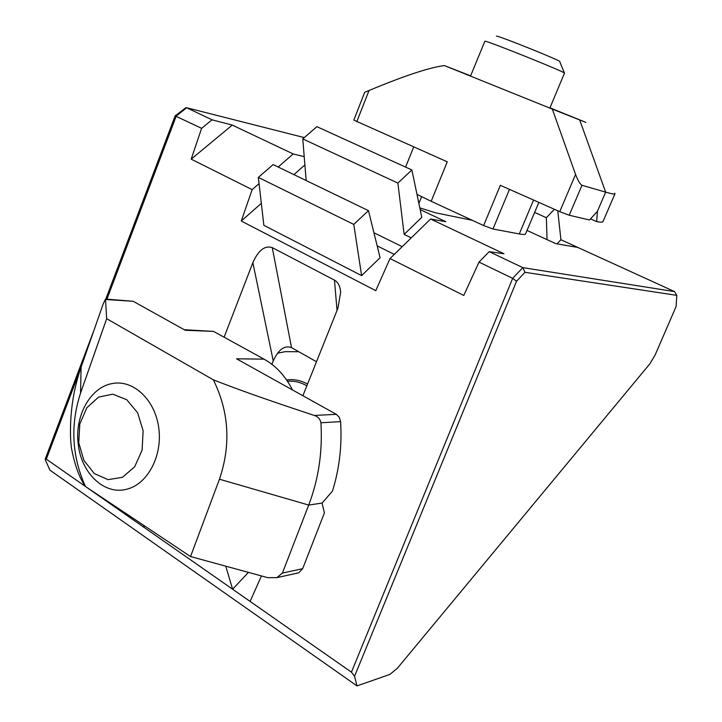 <?xml version="1.0" encoding="UTF-8"?>
<svg xmlns="http://www.w3.org/2000/svg" width="722" height="722" viewBox="0 0 722 722"><rect width="100%" height="100%" fill="white"/><g stroke="black" fill="none" stroke-linecap="round" stroke-linejoin="round"><path stroke-width="1.08" d="M225.742 566.174L232.628 589.215L144.156 527.457L143.597 525.255M557.032 243.865L560.913 239.731L577.762 247.42L555.778 243.648L527.015 230.444M420.168 209.588L445.835 221.69L430.592 219.01L503.965 253.756L489.2 251.653L479.011 262.113L512.656 278.34L516.537 281.264L354.565 676.243L351.433 672.155L512.656 278.34L522.791 267.627L674.538 291.589L577.762 247.42M674.538 291.589L676.785 295.352L524.966 272.311L516.537 281.264M354.565 676.243L356.993 685.9L389.844 674.438L397.262 668.382L649.881 363.798L655.098 355.053L676.09 306.543L676.785 295.352M261.454 575.93L250.101 601.417L232.628 589.215L248.449 572.375M128.778 515.382L128.408 516.465L129.22 515.67M86.189 486.989L144.156 527.457M259.063 183.641L252.168 189.633L191.177 159.147L201.619 128.335L212.033 119.816L186.664 107.749L176.24 116.098L106.928 299.152M212.033 119.816L232.276 125.096L293.186 153.939L278.169 167.017M304.215 156.674L293.186 153.939M522.791 267.627L489.2 251.653M472.233 220.291L435.772 212.855L419.807 207.882M201.619 128.335L175.139 115.872L105.791 299.079M85.413 486.447L46.325 459.156L45.224 459.057L45.477 460.203L49.872 470.121L356.993 685.9M271.896 364.303L273.232 360.901L252.871 262.637L224.1 337.201M252.871 262.637C258.413 250.236 264.884 245.227 272.275 247.619L334.466 280.127C338.077 282.158 340.143 286.192 340.676 292.239L337.941 308.132L302.888 395.728M351.433 672.155L250.101 601.417M479.011 262.113L463.777 295.442L390.006 258.557L375.774 290.668L241.265 221.022L261.328 203.333M252.168 189.633L241.265 221.022M430.592 219.01L390.006 258.557M272.275 247.619L291.526 347.625L316.489 361.731M291.526 347.625C284.549 345.071 278.457 349.493 273.232 360.901M560.913 239.731L557.772 210.779M191.177 159.147L232.276 125.096M293.908 174.625L304.892 164.941M411.883 169.959L397.876 183.081L404.149 234.397L421.783 217.322L411.883 169.959L316.877 126.666L302.762 138.913L306.173 180.545M404.149 234.397L411.251 237.854M373.924 232.755L402.208 246.662M377.164 245.868L394.284 254.379M361.614 275.605L380.088 257.709L368.464 210.643L273.133 164.58L258.341 177.395L263.864 225.336L361.614 275.605L353.771 224.407L258.341 177.395M368.464 210.643L353.771 224.407M397.876 183.081L302.762 138.913M554.424 209.29L546.355 217.701L547.05 239.641M546.355 217.701L534.623 212.421M175.229 115.809L186.068 107.587L304.278 137.595L186.61 107.722M522.8 267.636L524.966 272.311M78.193 443.759C80.945 473.009 104.491 495.617 127.036 489.137C147.829 483.975 162.748 455.474 158.723 427.641C154.968 399.753 133.507 379.673 112.812 383.454C90.828 386.667 74.556 415.538 78.193 443.759M298.755 351.713L285.226 351.65L277.447 353.257M78.752 442.757L79.79 424.031L86.83 407.768L98.571 397.1L112.803 394.176L126.765 399.726L137.631 412.803L143.136 430.835L142.081 450.167L134.68 466.773L122.505 477.278L108.092 479.661L94.338 473.587L83.914 460.41L78.752 442.757M105.719 299.07L133.182 301.282L185.256 330.27L213.531 331.389L264.053 359.15L236.536 358.807L336.344 414.347L339.304 417.316L340.603 421.63C342.111 445.654 339.403 468.795 332.481 491.077L322.075 503.072L308.709 505.057L282.383 573.087L302.68 568.674L298.718 572.817L297.202 573.151M322.075 503.072L324.404 512.9L302.68 568.674M340.603 421.63L320.929 422.776C322.662 451.728 318.592 479.155 308.709 505.057L219.452 479.218C231.094 444.806 229.064 411.675 213.342 379.826C235.101 388.373 261.734 398.057 314.223 415.439L336.344 414.347M298.718 572.817L276.923 577.627L267.871 577.681L190.545 556.554L85.44 486.493C79.357 477.955 74.664 464.959 71.352 447.523L70.693 440.646C69.538 415.033 73.003 390.53 81.09 367.128L103.138 304.088L105.493 299.061L106.675 318.7L213.342 379.826M190.545 556.554L219.452 479.218M106.675 318.7L80.539 393.138C70.196 424.996 71.821 456.105 85.44 486.493M292.455 389.925C285.416 376.054 275.948 365.792 264.053 359.15M184.272 329.719L213.531 331.389M276.923 577.627L282.383 573.087M320.929 422.776C320.207 419.031 317.969 416.585 314.223 415.439M470.509 76.108L484.895 41.154C487.657 40.901 566.021 72.371 564.478 73.112L564.451 73.175M564.423 73.048L559.74 61.596C562.637 61.379 499.128 35.811 496.402 36.109M603.078 221.347L602.906 221.753C602.319 222.313 600.235 222.259 596.67 221.591L590.542 218.892M596.67 221.591L597.41 211.311L589.549 219.993L569.207 215.237L559.749 211.654L500.337 185.319L483.614 225.553L431.187 201.285L447.261 161.8L353.807 120.114L364.7 92.308L369.041 90.485L356.785 121.711M549.965 107.822L585.84 122.361L579.712 119.969L605.659 192.133L581.986 185.292L569.207 215.237M614.792 193.198L614.936 193.902C614.305 194.317 611.218 193.731 605.659 192.133L597.41 211.311M559.749 211.654L575.569 174.444L552.321 109.103L444.4 65.576C429.599 67.435 404.482 75.738 369.041 90.485M470.618 75.846L444.4 65.576M552.321 109.103L579.712 119.969M509.479 189.381L492.955 229L519.298 233.946C522.881 234.614 524.957 234.632 525.517 234.009L525.652 233.675M417 194.417L431.187 201.285M492.955 229L483.614 225.553M575.569 174.444C577.907 180.572 580.046 184.191 581.986 185.292M80.241 369.61L46.325 459.156M337.039 310.379L334.466 280.127M307.554 384.077C300.812 380.341 293.827 378.969 286.598 379.952M287.482 381.27C294.215 380.702 300.668 382.218 306.85 385.837M133.182 301.282L105.818 299.513M80.539 393.138L81.09 367.128M519.298 233.946L533.567 200.048M45.26 458.957L93.995 330.234M549.848 108.101L564.478 73.112M418.886 203.442L421.603 196.727M602.906 221.753L614.936 193.902M525.517 234.009L538.856 202.395M405.602 167.098L413.697 146.936"/></g></svg>
